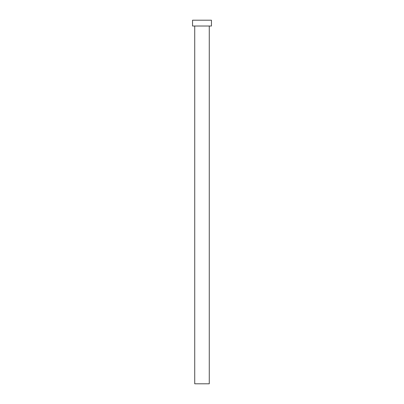 <?xml version="1.0" encoding="UTF-8"?>
<svg xmlns="http://www.w3.org/2000/svg" width="404" height="404" viewBox="0 0 404 404"><rect width="100%" height="100%" fill="white"/><g stroke="black" fill="none" stroke-linecap="round" stroke-linejoin="round"><path stroke-width="0.61" d="M194.728 26.018L194.728 383.8L209.272 383.8L209.272 26.018L209.272 383.8L194.728 383.8L194.728 26.018M192.546 20.2L192.546 26.018L211.454 26.018L211.454 20.2L192.546 20.2L192.546 26.018L211.454 26.018L211.454 20.2L192.546 20.2"/></g></svg>
